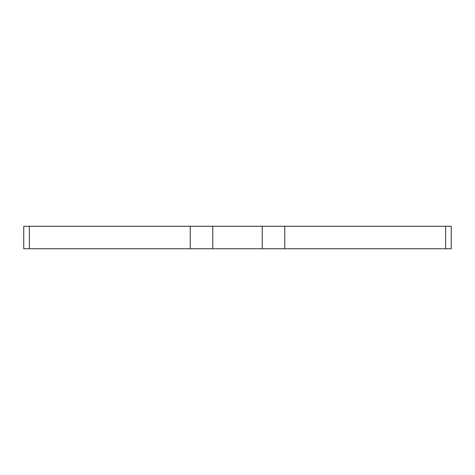 <?xml version="1.0" encoding="UTF-8"?>
<svg xmlns="http://www.w3.org/2000/svg" width="475" height="475" viewBox="0 0 475 475"><rect width="100%" height="100%" fill="white"/><g stroke="black" fill="none" stroke-linecap="round" stroke-linejoin="round"><path stroke-width="0.71" d="M284.751 248.752L284.751 226.248L451.25 226.248L451.25 248.752L23.75 248.752L23.75 226.248L29.373 226.248L29.373 248.752M190.249 248.752L190.249 226.248L262.248 226.248L262.248 248.752M190.249 226.248L29.373 226.248M284.751 226.248L262.248 226.248M445.627 226.248L445.627 248.752M212.752 226.248L212.752 248.752"/></g></svg>
